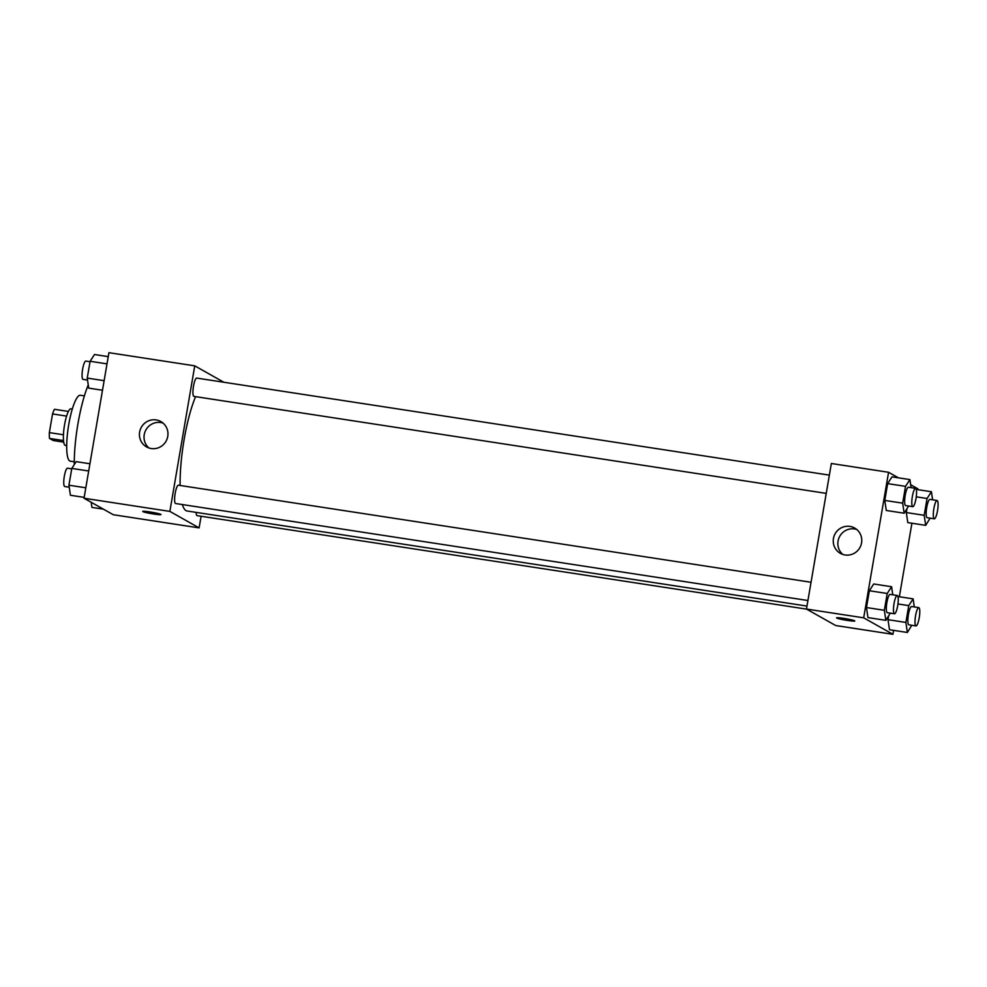 <?xml version="1.0" encoding="UTF-8"?>
<svg xmlns="http://www.w3.org/2000/svg" width="987" height="987" viewBox="0 0 987 987"><rect width="100%" height="100%" fill="white"/><g stroke="black" fill="none" stroke-linecap="round" stroke-linejoin="round"><path stroke-width="1.48" d="M63.439 434.773L49.35 432.614L52.545 413.935A17.593 3.738 98.7 0 1 54.482 409.309L68.411 411.443M63.699 442.139L53.261 440.535L49.51 438.425A17.593 3.738 98.7 0 1 49.35 432.614M63.501 440.572L49.51 438.425M66.697 445.618L65.364 445.421A18.519 3.936 -81.3 0 1 64.278 426.52A18.519 3.936 -81.3 0 1 70.978 408.815L72.31 409.025M66.61 416.095L52.545 413.935M74.284 461.768L70.274 461.163A33.324 7.094 -81.3 0 1 68.325 427.137A33.324 7.094 -81.3 0 1 80.379 395.281L84.388 395.886M74.284 464.569A59.245 12.597 -81.3 0 1 88.262 384.918M201.101 516.263L199.103 527.885L113.271 514.72L84.031 498.238L108.915 352.68L194.747 365.844L223.827 382.24M139.623 432.084A14.558 14.188 119.4 0 1 160.844 421.548A14.558 14.188 119.4 0 1 166.05 441.201A14.558 14.188 119.4 0 1 139.623 432.084M199.103 527.885L169.863 511.402L84.031 498.238M169.863 511.402L194.747 365.844M163.028 423.078A14.558 14.188 -60.6 0 0 148.975 447.999M153.676 514.017A9.253 0.728 9.7 0 1 142.733 511.426A9.253 0.728 9.7 0 1 151.973 512.278A9.253 0.728 9.7 0 1 160.98 514.548A9.253 0.728 9.7 0 1 153.676 514.017M178.561 485.271A9.253 1.974 98.7 0 0 178.413 485.209A9.253 1.974 98.7 0 0 175.057 494.068A9.253 1.974 98.7 0 0 175.6 503.518L807.921 600.515M196.142 512.389A9.253 1.974 98.7 0 0 196.981 515.596A9.253 1.974 98.7 0 0 197.129 515.646L806.626 609.139M829.364 475.129L196.721 378.083A9.253 1.974 98.7 0 0 193.427 386.571A9.253 1.974 98.7 0 0 193.76 396.33A9.253 1.974 98.7 0 0 193.921 396.392L826.242 493.377M182.373 504.554A64.871 13.806 98.7 0 0 186.025 510.624A64.871 13.806 98.7 0 0 187.086 510.995L806.971 606.08M195.586 396.651A64.871 13.806 98.7 0 0 180.127 485.481M893.605 630.372L892.939 634.32L835.705 625.536L806.465 609.053L831.35 463.495L888.571 472.279L898.441 477.844M899.354 596.753L911.914 523.246M917.663 489.626L917.811 488.762L910.656 484.728M873.705 583.983L869.35 590.744L866.475 607.548L867.955 617.603L866.475 607.548L869.35 590.744L873.705 583.983L891.594 586.734L892.779 594.791M892.014 476.857L887.658 483.618L884.784 500.421L886.277 510.476L884.784 500.421L887.658 483.618L892.014 476.857L909.903 479.596L911.1 487.664M906.313 512.561L907.793 522.604L906.313 512.561L906.93 508.922L906.313 512.561L924.19 515.3L927.064 498.497L931.42 491.736L932.616 499.804M892.939 634.32L863.687 617.825L888.571 472.279M889.484 629.731L887.992 619.688L889.484 629.731L907.361 632.482L905.881 622.427L908.756 605.623L913.111 598.862L914.307 606.931M888.621 616.048L887.992 619.688L888.621 616.048M845.069 554.978A14.558 14.188 119.4 0 1 835.162 533.696A14.558 14.188 119.4 0 1 860.935 545.293A14.558 14.188 119.4 0 1 845.069 554.978M863.687 617.825L806.465 609.053M854.619 620.786A9.253 0.728 9.7 0 1 854.804 620.983A9.253 0.728 9.7 0 1 845.551 620.132A9.253 0.728 9.7 0 1 836.557 617.862A9.253 0.728 9.7 0 1 844.823 618.541A9.253 0.728 9.7 0 1 854.619 620.786M856.852 529.501A14.558 14.188 -60.6 0 0 842.799 554.423M836.557 617.85A9.253 0.728 -170.3 0 0 845.563 620.132A9.253 0.728 -170.3 0 0 854.804 620.971M890.274 613.137L885.845 620.342L884.352 610.287L887.227 593.483L891.594 586.734M897.269 595.482L890.114 594.384A9.253 1.974 98.7 0 0 886.832 602.872A9.253 1.974 98.7 0 0 887.165 612.631A9.253 1.974 98.7 0 0 887.313 612.693L894.469 613.778A9.253 1.974 98.7 0 0 897.812 604.932A9.253 1.974 98.7 0 0 897.269 595.482A9.253 1.974 98.7 0 0 893.975 603.97A9.253 1.974 98.7 0 0 894.308 613.729A9.253 1.974 98.7 0 0 894.469 613.778M885.845 620.342L867.955 617.603M884.352 610.287L866.475 607.548M887.227 593.483L869.35 590.744M908.595 506.01L904.154 513.215L902.661 503.16L905.535 486.357L909.903 479.596M915.578 488.355L908.435 487.257A9.253 1.974 98.7 0 0 905.141 495.745A9.253 1.974 98.7 0 0 905.474 505.504A9.253 1.974 98.7 0 0 905.622 505.554L912.778 506.652A9.253 1.974 98.7 0 0 916.121 497.806A9.253 1.974 98.7 0 0 915.578 488.355A9.253 1.974 98.7 0 0 912.296 496.843A9.253 1.974 98.7 0 0 912.63 506.602A9.253 1.974 98.7 0 0 912.778 506.652M904.154 513.215L886.277 510.476M902.661 503.16L884.784 500.421M905.535 486.357L887.658 483.618M911.803 625.277L907.361 632.482M918.798 607.622L911.643 606.524A9.253 1.974 98.7 0 0 908.348 615.012A9.253 1.974 98.7 0 0 908.682 624.771A9.253 1.974 98.7 0 0 908.83 624.82L915.985 625.918A9.253 1.974 98.7 0 0 919.341 617.072A9.253 1.974 98.7 0 0 918.798 607.622A9.253 1.974 98.7 0 0 915.504 616.098A9.253 1.974 98.7 0 0 915.837 625.869A9.253 1.974 98.7 0 0 915.985 625.918M913.111 598.862L897.985 596.543M905.881 622.427L887.992 619.688M908.756 605.623L897.948 603.958M930.112 518.15L925.683 525.355L924.19 515.3M937.107 500.495L929.951 499.397A9.253 1.974 98.7 0 0 926.657 507.873A9.253 1.974 98.7 0 0 926.99 517.644A9.253 1.974 98.7 0 0 927.151 517.694L934.294 518.792A9.253 1.974 98.7 0 0 937.65 509.934A9.253 1.974 98.7 0 0 937.107 500.495A9.253 1.974 98.7 0 0 933.813 508.971A9.253 1.974 98.7 0 0 934.146 518.743A9.253 1.974 98.7 0 0 934.294 518.792M931.42 491.736L916.294 489.416M925.683 525.355L907.793 522.604M927.064 498.497L916.269 496.831M84.179 497.374L70.422 495.264L68.93 485.209L71.804 468.406L76.172 461.645L89.928 463.754M85.82 487.8L68.93 485.209M88.682 470.996L71.804 468.406M71.73 468.85L67.548 468.208A9.253 1.974 98.7 0 0 64.254 476.696A9.253 1.974 98.7 0 0 64.587 486.455A9.253 1.974 98.7 0 0 64.735 486.505L69.226 487.196M102.488 390.247L88.731 388.138L87.238 378.083L90.113 361.279L94.481 354.518L108.237 356.628M104.129 380.674L87.238 378.083M107.003 363.87L90.113 361.279M90.039 361.723L85.857 361.082A9.253 1.974 98.7 0 0 82.563 369.57A9.253 1.974 98.7 0 0 82.896 379.329A9.253 1.974 98.7 0 0 83.044 379.378L87.535 380.069M103.401 509.156L91.939 507.404L91.186 502.272M178.413 485.209L811.043 582.256"/></g></svg>
